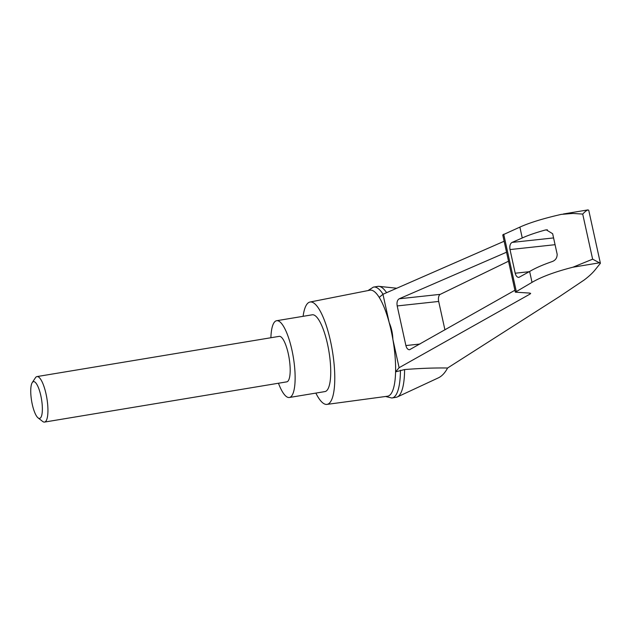 <?xml version="1.0" encoding="UTF-8"?>
<svg xmlns="http://www.w3.org/2000/svg" width="632" height="632" viewBox="0 0 632 632"><rect width="100%" height="100%" fill="white"/><g stroke="black" fill="none" stroke-linecap="round" stroke-linejoin="round"><path stroke-width="0.95" d="M504.139 241.25L382.96 294.275L389.201 322.652C391.437 327.692 392.662 333.254 392.867 339.337A53.744 14.473 80.6 0 1 395.585 371.861L399.108 367.706L530.019 294.07L530.659 293.406L529.663 293.074L515.333 292.182L532.018 282.362C541.434 276.832 555.054 271.784 572.884 267.225L592.634 259.183L600.392 263.291L595.407 269.493C592.777 272.85 589 276.382 584.063 280.079L559.391 296.653L447.582 368.014C445.023 372.872 441.926 376.166 438.292 377.897L397.354 396.935A56.209 15.136 80.6 0 1 396.264 397.275L392.101 397.963A56.209 15.136 80.6 0 1 391.753 398.002L385.575 396.485M447.582 368.014C434.792 367.792 420.462 368.306 404.599 369.554A56.209 15.136 80.6 0 1 397.354 396.935M367.99 290.578L373.346 287.141A56.209 15.136 80.6 0 1 373.686 287.07L377.849 286.383A56.209 15.136 80.6 0 1 378.987 286.351A56.209 15.136 80.6 0 1 386.618 292.671M303.107 316.324A51.879 13.975 80.6 0 1 307.642 303.368A51.879 13.975 80.6 0 1 309.988 302.033A51.879 13.975 80.6 0 1 332.385 350.902A51.879 13.975 80.6 0 1 326.981 404.393L387.527 396.225A53.744 14.473 80.6 0 0 395.585 371.861L404.599 369.554M382.96 294.275L379.216 297.403A53.744 14.473 80.6 0 1 389.201 322.652A53.744 14.473 80.6 0 1 392.867 339.337L399.108 367.706M514.906 290.254L409.56 349.733C407.845 349.717 406.629 348.327 405.894 345.554L397.188 305.935C396.635 302.388 397.307 300.01 399.203 298.786L506.548 252.215M309.988 302.033L369.918 290.199A53.744 14.473 80.6 0 1 379.216 297.403M326.981 404.393A51.879 13.975 80.6 0 1 315.85 393.096M600.392 263.291L588.732 210.258L587.823 209.919M588.123 209.919C586.812 210.211 585.011 211.602 582.712 214.082L572.916 213.442L561.263 214.382C543.338 218.482 529.537 222.725 519.875 227.117L522.261 237.98C527.886 235.388 535.517 232.75 545.155 230.056L546.269 229.843L552.652 233.722L557.155 254.206C557.179 257.911 555.496 260.376 552.091 261.601C542.588 264.887 535.099 268.189 529.632 271.491L532.018 282.362M519.875 227.117L502.74 234.914L515.333 292.182M529.632 271.491L518.872 277.401C517.158 277.377 515.941 275.987 515.206 273.222L510.008 249.569C509.455 246.022 510.127 243.644 512.031 242.419L522.261 237.98M444.936 329.88L438.687 301.448A5.767 2.907 83.8 0 1 440.259 294.346L508.523 261.214M400.435 370.241A56.209 15.136 80.6 0 1 392.101 397.963M373.686 287.07A56.209 15.136 80.6 0 1 383.039 294.243M270.891 337.741A38.915 10.483 80.6 0 1 274.786 321.735A38.915 10.483 80.6 0 1 276.626 320.716A38.915 10.483 80.6 0 1 293.343 357.388A38.915 10.483 80.6 0 1 289.377 397.488A38.915 10.483 80.6 0 1 278.451 383.237M36.972 376.585L279.226 336.358A23.06 6.209 80.6 0 1 288.737 355.927A23.06 6.209 80.6 0 1 287.868 381.246A23.06 6.209 80.6 0 1 286.778 381.854L44.532 422.081A23.06 6.209 -99.4 0 0 45.623 421.473A23.06 6.209 -99.4 0 0 46.492 396.153A23.06 6.209 -99.4 0 0 36.972 376.585A23.06 6.209 -99.4 0 0 35.416 377.778L32.24 382.605A18.636 5.016 -99.4 0 0 31.6 400.854A18.636 5.016 -99.4 0 0 38.102 417.91A18.636 5.016 -99.4 0 0 40.488 417.926A18.636 5.016 -99.4 0 0 40.653 394.913A18.636 5.016 -99.4 0 0 32.24 382.605M276.626 320.716L312.224 314.807A38.915 10.483 80.6 0 1 328.94 351.479A38.915 10.483 80.6 0 1 324.974 391.579L289.377 397.488M38.102 417.91L42.668 421.457A23.06 6.209 -99.4 0 0 44.532 422.081M599.744 262.762L572.884 267.225M529.806 293.082L530.019 294.07M582.712 214.082L592.634 259.183M545.155 230.056L547.407 229.811M503.704 234.188L516.241 291.233M515.206 273.222L529.261 271.697M510.008 249.569L555.062 244.695M512.031 242.419L553.577 237.924M405.894 345.554L419.948 344.037M397.188 305.935L438.687 301.448M399.203 298.786L440.259 294.346M396.746 288.239L378.987 286.351M563.302 213.995L587.776 209.927"/></g></svg>
